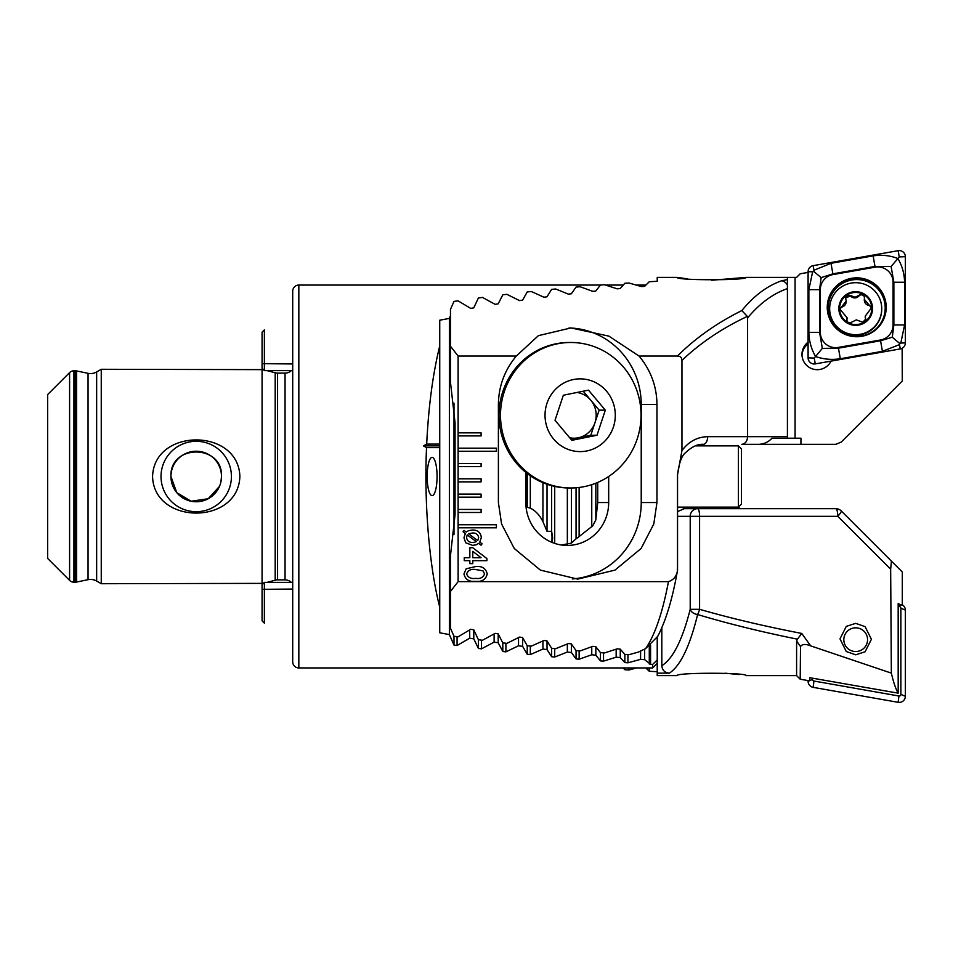 <?xml version="1.0" encoding="UTF-8"?>
<svg xmlns="http://www.w3.org/2000/svg" width="953" height="953" viewBox="0 0 953 953"><rect width="100%" height="100%" fill="white"/><g stroke="black" fill="none" stroke-linecap="round" stroke-linejoin="round"><path stroke-width="1.43" d="M263.373 583.367L101.256 583.712L96.646 581.056A12.258 12.258 0 0 0 88.045 579.674L88.045 373.326A12.258 12.258 0 0 0 96.646 371.944L101.256 369.287L263.373 369.633M552.192 542.483L552.633 537.766L551.644 531.321L547.022 531.321L542.936 521.672C539.934 515.454 535.729 510.927 530.309 508.08L526.068 507.079M437.07 476.5A19.143 4.956 90 0 0 432.114 457.357A19.143 4.956 90 0 0 427.158 476.5A19.143 4.956 90 0 0 432.114 495.643A19.143 4.956 90 0 0 437.07 476.5M231.412 476.5A35.19 35.19 0 0 0 196.211 441.31A35.19 35.19 0 0 0 161.021 476.5A35.19 35.19 0 0 0 196.211 511.69A35.19 35.19 0 0 0 231.412 476.5M220.965 481.587L221.489 476.5A25.266 25.266 0 0 0 196.211 451.234A25.266 25.266 0 0 0 170.944 476.5L176.77 492.641L191.112 501.242L208.242 498.729L219.476 486.387M221.489 476.5C223.002 443.836 169.396 443.884 170.944 476.5A25.266 25.266 0 0 0 196.211 501.766A25.266 25.266 0 0 0 221.489 476.5M152.563 476.5C154.172 427.599 238.512 427.861 239.87 476.5C238.369 525.306 153.945 525.198 152.563 476.5M88.045 579.674L76.597 582.057A6.123 6.123 0 0 1 75.358 582.176L73.929 582.176A6.123 6.123 0 0 1 69.593 580.389L47.65 558.446L47.65 394.554L69.593 372.611A6.123 6.123 0 0 1 73.929 370.824L75.358 370.824A6.123 6.123 0 0 1 76.597 370.943L88.045 373.326M298.837 285.054A6.123 6.123 0 0 0 292.702 291.177L292.702 661.823A6.123 6.123 0 0 0 298.837 667.946L298.837 285.054L600.533 285.054M267.114 582.366L275.191 580.198A9.185 9.185 0 0 1 277.573 579.889L285.054 579.889A9.185 9.185 0 0 1 291.332 582.366M285.054 373.111A9.185 9.185 0 0 0 291.332 370.634L267.114 370.634L275.191 372.802A9.185 9.185 0 0 0 277.573 373.111L285.054 373.111L285.054 579.889M262.075 583.712L262.075 369.287M101.256 583.712L101.256 369.287M645.765 285.054L636.521 285.054M623.107 285.054L605.572 285.054M650.577 645.217L650.577 664.324L652.638 664.432L652.638 667.946L298.837 667.946M650.577 664.324L644.657 659.679L640.583 659.345L627.944 662.8L624.87 662.597L620.248 657.558L616.162 657.189L603.535 661.12L600.461 660.894L595.839 655.188L591.753 654.759L579.126 659.202L576.053 658.94L571.431 652.531L567.345 652.055L554.717 657.022L551.644 656.736L547.022 649.589L542.936 649.064L530.309 654.58L527.235 654.258L522.613 646.337L518.527 645.765L505.9 651.864L502.815 651.495L498.193 642.775L494.119 642.143L481.479 648.85L478.406 648.445L473.784 638.867L469.71 638.176L457.071 645.526L453.997 645.086L449.375 634.591L439.738 632.792L439.738 607.085C429.315 566.904 424.002 502.767 426.539 447.636L439.738 447.636L439.738 444.098L426.694 444.098L423.442 445.873L426.539 447.636M426.694 444.098C428.493 406.645 432.841 373.921 439.738 345.915L439.738 320.208L449.375 318.409L450.459 315.717M439.738 447.636L439.738 607.085M439.738 345.915L439.738 444.098M620.248 649.184L620.248 657.558M657.225 637.235L657.225 663.359L652.638 667.946M644.657 649.124L644.657 659.679M640.583 651.102L640.583 659.345M652.638 664.432L657.225 659.988L657.225 675.606L677.142 675.606C675.844 672.473 747.426 672.484 746.068 675.606L796.601 675.606L800.198 679.203L808.466 680.656L809.752 680.502L809.752 677.702L898.179 693.153C895.808 689.15 893.533 682.479 891.353 673.128L810.693 645.884C805.535 643.811 802.14 644.025 800.508 646.551L800.198 679.203M616.162 649.207L616.162 657.189M473.784 629.897L473.784 638.867M469.71 629.945L469.71 638.176M449.375 318.409L449.375 634.591M498.193 633.912L498.193 642.775M494.119 633.959L494.119 642.143M595.839 483.207L595.839 519.826M595.839 646.718L595.839 655.188M591.753 484.672L591.753 526.854M591.753 646.742L591.753 654.759M571.431 487.984L571.431 543.079M571.431 643.966L571.431 652.531M567.345 487.96L567.345 544.223M567.345 644.002L567.345 652.055M547.022 640.928L547.022 649.589M547.022 484.243L547.022 531.321M542.936 640.964L542.936 649.064M542.936 482.683L542.936 521.672M522.613 637.581L522.613 646.337M518.527 637.628L518.527 645.765M439.738 445.873L423.442 445.873M569.703 437.772A22.979 22.193 90 0 0 578.233 437.784L570.942 439.262M570.776 342.484L569.263 342.484A72.75 70.272 90 0 0 555.825 343.83A72.75 70.272 90 0 0 499.324 422.227A72.75 70.272 90 0 0 569.263 487.984L570.776 487.984A72.75 70.272 90 0 0 584.213 486.638A72.75 70.272 90 0 0 639.749 401.32A72.75 70.272 90 0 0 570.776 342.484A72.75 70.272 90 0 0 557.326 343.83A72.75 70.272 90 0 0 501.802 429.148A72.75 70.272 90 0 0 570.776 487.984M614.649 408.277A36.381 35.142 90 0 0 573.444 379.532A36.381 35.142 90 0 0 545.676 422.191A36.381 35.142 90 0 0 586.893 450.936A36.381 35.142 90 0 0 614.649 408.277M596.983 435.247L571.836 440.322L555.015 420.309L563.342 395.221L588.501 390.146L605.322 410.159L596.983 435.247L590.8 435.247L578.233 437.784A22.979 22.193 90 0 0 594.97 422.703L590.8 435.247M583.212 391.218L599.139 410.159L605.322 410.159M599.139 410.159L594.97 422.703A22.979 22.193 90 0 0 590.729 400.153A22.979 22.193 90 0 0 576.982 392.469M551.37 531.321A31.473 30.401 90 0 1 551.704 542.281M262.075 368.239L262.075 332.144L264.374 329.845L264.374 370.634L292.702 370.634M262.075 620.856L262.075 584.665L264.374 582.366L264.374 623.155L262.075 620.856M738.408 445.873L738.408 507.127L741.47 504.066L741.47 448.934L738.408 445.873L695.261 445.873M739.933 508.664L738.408 507.127L677.547 507.127M855.699 654.806L846.276 651.53L839.998 638.867L846.276 626.371L855.699 623.357L865.11 626.633L871.399 639.308L865.11 651.792L855.699 654.806M739.063 674.569L725.03 673.187M677.547 511.558L684.421 508.664L697.608 508.664A7.66 7.398 90 0 0 690.21 516.323L677.547 516.323M800.508 646.551L796.601 641.047L796.601 675.606M796.601 641.047L797.411 639.177C761.28 631.863 728.009 623.655 697.608 614.53C689.889 646.205 680.49 665.742 669.423 673.14C664.825 672.758 662.299 670.281 661.823 665.706C672.973 658.714 682.431 639.916 690.21 609.312L690.21 516.323L699.585 516.323L699.585 609.312C730.665 618.271 764.723 626.312 801.759 633.435L810.693 645.884M657.225 673.14L669.423 673.14M657.225 671.71L649.267 671.269L645.765 667.946M636.521 667.946L628.92 669.995L624.858 669.733L623.107 667.946M605.572 667.946L600.45 667.946M891.353 673.128L890.662 569.215L837.77 516.323L699.585 516.323A7.66 1.977 -90 0 0 697.608 508.664L835.781 508.664A7.66 7.66 0 0 1 841.201 510.903L902.288 571.991L902.288 604.643L901.002 605.167L898.179 603.475L898.179 693.153M890.662 569.215L891.424 561.138M837.77 516.323A7.66 1.429 -45 0 0 841.201 510.903A7.66 7.66 0 0 0 835.781 508.664A7.66 1.977 -90 0 1 837.77 516.323M661.823 627.693L661.823 665.706M649.267 671.269L649.267 667.946M797.411 639.177L801.759 633.435M697.608 614.53A7.66 1.906 -73.9 0 0 699.585 609.312L690.21 609.312A7.66 5.134 -166 0 0 697.608 614.53M628.92 669.995L628.92 667.946M624.858 669.733L624.858 667.946M898.179 604.678L901.002 605.167M855.699 627.824A11.865 11.853 180 0 1 867.564 639.677A11.865 11.853 180 0 1 855.699 651.53A11.865 11.853 180 0 1 843.822 639.677A11.865 11.853 180 0 1 855.699 627.824A11.865 11.853 180 0 1 867.564 639.677A11.865 11.853 180 0 1 855.699 651.53A11.865 11.853 180 0 1 843.822 639.677A11.865 11.853 180 0 1 855.699 627.824M808.096 343.914A15.319 15.296 -0 0 0 801.997 355.266M808.096 342.151A15.319 15.296 -0 0 0 817.281 369.681A15.319 15.296 -0 0 0 831.028 361.127M711.796 280.242L746.068 277.394C747.366 280.527 675.748 280.516 677.142 277.394L687.161 278.812M681.955 450.543C688.733 441.561 697.298 436.939 707.662 436.677L747.593 436.677C747.223 441.299 745.294 443.848 741.815 444.336L756.896 444.336C762.96 444.574 767.975 442.526 771.954 438.213L787.416 438.213L787.416 288.592C772.978 293.643 759.708 303.423 747.593 317.921L747.319 316.384C721.886 328.416 700.086 343.104 681.955 360.437L681.955 450.543L677.488 474.963L677.488 570.347C676.701 576.136 673.7 579.9 668.47 581.64L458.119 581.64L450.459 591.456L450.459 628.265L453.985 636.259L458.048 636.854L470.711 629.29L473.76 629.826L478.394 639.725L482.456 640.273L495.119 633.364L498.169 633.852L502.803 642.87L506.865 643.37L519.528 637.08L522.578 637.521L527.212 645.729L531.274 646.17L543.937 640.476L546.986 640.881L551.62 648.29L555.682 648.695L568.345 643.561L571.395 643.918L576.029 650.589L580.103 650.947L592.766 646.337L595.804 646.67L600.45 652.626L604.512 652.948L617.175 648.85L620.224 649.136L624.858 654.413L628.92 654.687L638.331 652.102L645.61 648.636C654.925 635.079 662.549 612.743 668.47 581.64M516.3 356.041L538.409 335.647L570.966 327.939L608.884 336.123L639.058 356.041C650.792 370.217 656.76 386.37 656.962 404.513L656.962 502.541L653.794 523.983L641.107 548.487L614.995 570.108L577.685 579.114L540.375 570.108L514.263 548.487L501.576 523.983L498.395 502.541L498.395 404.513C498.61 386.37 504.566 370.217 516.3 356.041L458.119 356.041L450.459 346.225L450.459 309.415L453.985 301.422L458.048 300.826L470.711 308.391L473.76 307.867L478.394 297.967L482.456 297.419L495.119 304.317L498.169 303.84L502.803 294.811L506.865 294.322L519.528 300.6L522.578 300.159L527.212 291.963L531.274 291.511L543.937 297.205L546.986 296.812L551.62 289.39L555.682 288.985L568.345 294.132L571.395 293.762L576.029 287.091L580.103 286.734L592.766 291.344L595.804 291.01L600.45 285.054L604.512 284.744L617.175 288.83L620.224 288.545L624.858 283.267L628.92 283.005L641.583 286.603L644.633 286.341L649.267 281.731L657.225 281.29L657.225 277.394L677.142 277.394M746.068 277.394L796.601 277.394L800.198 273.797L808.466 272.344M458.119 435.914L481.098 435.914L481.098 432.853L458.119 432.853L458.119 451.234L496.406 451.234L496.406 448.16L458.119 448.16M458.119 451.234L458.119 466.541L481.098 466.541L481.098 463.48L458.119 463.48M458.119 466.541L458.119 481.861L481.098 481.861L481.098 478.799L458.119 478.799M458.119 481.861L458.119 497.18L481.098 497.18L481.098 494.119L458.119 494.119M458.119 497.18L458.119 512.488L481.098 512.488L481.098 509.426L458.119 509.426M458.119 512.488L458.119 527.807L496.406 527.807L496.406 524.746L458.119 524.746M458.119 527.807L458.119 581.64M639.058 356.041L677.44 356.041C680.311 356.124 681.812 357.589 681.955 360.437M458.119 356.041L458.119 432.853M469.841 560.674L464.242 560.674L464.242 557.731L469.841 557.731L469.841 547.725L472.783 547.725L486.923 558.613L486.923 560.674L472.783 560.674L472.783 563.628L469.841 563.628L469.841 560.674M472.331 530.047C477.667 529.916 480.657 532.417 481.325 537.563L479.764 542.102L482.087 543.829L481.074 545.199L478.62 543.365L476.19 544.83L472.569 545.366L465.707 542.793L463.956 537.778L465.362 533.501L463.075 531.798L464.075 530.428L466.279 532.072L468.435 530.702L472.331 530.047M463.956 573.932L466.172 568.798L475.583 566.57C481.968 565.856 485.851 568.31 487.221 573.932C485.839 579.555 481.968 582.009 475.583 581.294C469.186 582.009 465.314 579.555 463.956 573.932M677.44 356.041C695.321 338.196 716.787 323.043 741.815 310.583C753.954 295.74 767.225 285.817 781.627 280.79L787.416 279.598L787.416 277.49L790.311 277.394M741.815 444.336L835.781 444.336L841.201 442.097L902.288 381.009L902.134 348.286M787.416 436.677L747.593 436.677L747.593 317.921M787.416 288.592L787.416 279.598L787.416 288.592M781.627 280.79A7.66 6.54 71.7 0 1 787.416 285.197M741.815 310.583L747.319 316.384M800.925 444.336L800.949 438.213L787.416 438.213M450.459 346.225L450.459 382.058L455.057 422.894L455.057 514.787L450.459 555.635L450.459 591.456M677.535 570.204C672.592 598.46 665.992 620.51 657.713 636.354L645.61 648.636M525.83 472.426L525.83 502.541A42.885 41.42 90 0 0 567.249 545.426A42.885 41.42 90 0 0 608.681 502.541L608.681 476.5M561.52 545.009L571.395 543.103L576.029 538.814A42.885 41.42 90 0 0 580.103 535.789L592.766 525.794L595.804 519.957L597.722 502.541L597.722 482.421M572.288 578.936A76.585 73.977 90 0 0 641.226 502.541L641.226 404.513A76.585 73.977 90 0 0 569.048 327.951M677.488 570.347L677.285 569.477M707.662 436.677A7.66 4.396 90 0 1 703.266 444.336C697.787 443.979 692.021 446.635 685.969 452.33C681.848 455.2 679.036 462.741 677.547 474.963L677.547 570.085M468.59 533.787L477.715 540.577L478.68 537.706C478.061 534.395 475.988 532.834 472.438 532.989L468.59 533.787M474.701 542.221L476.274 541.626L467.196 534.883L466.601 537.552C467.113 540.923 469.15 542.543 472.712 542.424L474.701 542.221M472.783 551.358L472.783 557.731L481.062 557.731L472.783 551.358M482.992 570.847L475.583 569.513C471.08 568.786 468.09 570.263 466.601 573.932C468.09 577.601 471.08 579.079 475.583 578.352C480.109 579.079 483.111 577.589 484.565 573.897L482.992 570.847M711.069 507.127L684.802 507.127L683.194 508.735M886.207 307.283A29.483 29.448 -0 0 0 856.723 277.847A29.483 29.448 -0 0 0 827.24 307.283A29.483 29.448 -0 0 0 856.723 336.731A29.483 29.448 -0 0 0 886.207 307.283M833.005 274.583A15.319 15.296 -0 0 0 820.342 289.641L820.342 332.347A15.319 15.296 -0 0 0 838.318 347.416L880.441 339.995A15.319 15.296 -0 0 0 893.092 324.937L893.092 282.231A15.319 15.296 -0 0 0 875.116 267.162L833.005 274.583L832.874 273.845L821.164 277.609L819.58 289.664L820.342 289.641M813.159 265.649A6.123 6.123 -0 0 0 808.096 271.676L808.096 357.875A6.123 6.123 -0 0 0 815.28 363.891L900.287 348.929A6.123 6.123 -0 0 0 905.35 342.901L905.35 256.702A6.123 6.123 -0 0 0 898.155 250.687L813.159 265.649L813.945 270.247L831.004 263.302L873.127 255.892C881.739 254.594 889.995 255.464 897.893 258.525L899.227 256.893L905.35 256.702M822.332 348.381L815.554 356.505C811.301 349.12 809.073 341.079 808.859 332.371L808.859 289.664L819.58 289.664L819.58 332.371L822.332 348.381L838.449 348.19L880.572 340.769L892.282 337.195L893.866 324.961L893.866 282.243L891.115 266.518L897.893 258.525C902.146 265.649 904.373 273.559 904.588 282.243L904.588 324.961L900.811 343.044L899.596 343.378L899.501 344.605L882.43 351.323L840.32 358.733C831.695 360.043 823.452 359.305 815.554 356.505L814.219 358.054L815.28 363.891M808.859 289.664L812.635 271.808L813.85 271.534L813.945 270.247M891.115 266.518L874.985 266.435L875.116 267.162M821.164 277.609L813.85 271.534M899.596 343.378L892.282 337.195M902.134 604.714A6.123 6.123 180 0 1 905.35 610.099L905.35 696.298A6.123 6.123 180 0 1 898.155 702.313L813.159 687.351A6.123 6.123 180 0 1 808.096 681.324L808.096 680.585M898.179 606.334L899.513 606.561A1.656 1.644 180 0 1 900.871 608.193L900.871 694.392A1.656 1.644 180 0 1 898.941 696.012L813.933 681.038A1.656 1.644 180 0 1 812.564 679.418L812.564 678.191M864.466 298.027C864.002 294.179 862.131 293.298 858.879 295.382L855.079 297.229L850.969 295.692L845.633 297.967L846.157 300.934L839.938 309.201L847.086 317.754L846.931 319.041C846.717 321.375 847.801 322.662 850.171 322.912L856.318 319.874L862.775 322.209L865.753 319.076L865.241 316.158L871.447 307.819L864.311 299.325L864.55 297.276M865.229 316.158L865.229 316.849A5.515 5.515 0 0 0 865.503 318.564L865.503 317.861M865.503 318.564A3.157 3.145 180 0 1 865.729 319.398M845.656 298.325A3.157 3.145 180 0 1 850.969 296.395A5.515 5.515 0 0 0 858.879 296.085L858.879 295.382M854.257 282.731A26.041 26.005 0 0 0 829.694 310.118A26.041 26.005 0 0 0 857.128 334.646A26.041 26.005 0 0 0 881.692 307.259A26.041 26.005 0 0 0 854.257 282.731M872.519 307.581A16.844 16.82 0 0 0 854.77 291.713A16.844 16.82 0 0 0 838.878 309.439A16.844 16.82 0 0 0 856.628 325.307A16.844 16.82 0 0 0 872.519 307.581M829.658 308.689L829.658 309.225A26.041 26.005 0 0 0 857.128 335.194A26.041 26.005 0 0 0 881.728 309.225L881.728 308.689M846.86 320.101A3.157 3.145 180 0 1 846.931 319.743L846.931 319.041L846.848 319.767M854.805 292.476A16.082 16.058 0 0 0 839.641 309.391A16.082 16.058 0 0 0 856.58 324.544A16.082 16.058 0 0 0 871.757 307.628A16.082 16.058 0 0 0 854.805 292.476M858.879 296.085A3.157 3.145 180 0 1 864.526 297.634M864.311 299.325L864.311 300.016A5.515 5.515 0 0 0 868.695 305.413L868.695 304.71M868.695 305.413A3.157 3.145 180 0 1 871.435 308.176M846.931 319.743A5.515 5.515 0 0 0 847.086 318.445L847.086 317.754M839.962 309.57A3.157 3.145 180 0 1 842.202 306.902A5.515 5.515 0 0 0 846.157 301.613L846.157 300.934M69.593 580.389L69.593 372.611M277.573 579.889L277.573 373.111M275.191 580.198L275.191 372.802M96.646 581.056L96.646 371.944M76.597 582.057L76.597 370.943M75.358 582.176L75.358 370.824M73.929 582.176L73.929 370.824M624.87 654.413L624.87 662.597M649.279 646.277L649.279 664.062M627.944 654.616L627.944 662.8M603.535 652.865L603.535 661.12M600.461 652.626L600.461 660.894M478.406 639.725L478.406 648.445M457.071 636.711L457.071 645.526M453.997 403.202L453.997 534.478M453.997 636.259L453.997 645.086M502.815 642.87L502.815 651.495M505.9 643.251L505.9 651.864M481.479 640.142L481.479 648.85M579.126 487.471L579.126 536.587M579.126 650.863L579.126 659.202M576.053 487.781L576.053 538.802M576.053 650.589L576.053 658.94M554.717 486.411L554.717 543.413M554.717 648.6L554.717 657.022M551.644 648.29L551.644 656.736M551.644 485.661L551.644 531.321M530.309 646.063L530.309 654.58M530.309 475.785L530.309 508.08M527.235 645.729L527.235 654.258M527.235 473.534L527.235 507.079M292.702 363.951L262.075 363.665M292.702 589.049L262.075 589.335M597.722 502.541L608.681 502.541M656.962 502.541L641.226 502.541M656.962 404.513L641.226 404.513M795.076 438.213L795.076 277.394M828.24 308.01A28.483 28.435 -0 0 0 856.723 336.445A28.483 28.435 -0 0 0 885.194 308.01A28.483 28.435 -0 0 0 856.723 279.574A28.483 28.435 -0 0 0 828.24 308.01M886.207 307.593A29.483 29.448 -0 0 0 856.723 278.443A29.483 29.448 -0 0 0 827.24 307.593M900.811 343.044L905.35 342.901M899.501 344.605L900.287 348.929M899.227 256.893L898.155 250.687M812.635 271.808L808.096 271.676M814.219 358.054L808.096 357.875M873.127 255.892L874.985 266.435L832.874 273.845L831.004 263.302M904.588 282.243L893.092 282.231M904.588 324.961L893.092 324.937M882.43 351.323L880.441 339.995M840.32 358.733L838.318 347.416M808.859 332.371L820.342 332.347M813.933 681.038L813.159 687.351M812.564 679.418L808.096 681.324M898.941 696.012L898.155 702.313M900.871 694.392L905.35 696.298M900.871 608.193L905.35 610.099M899.513 606.561L900.001 604.988M850.969 296.395L850.969 295.692M842.202 306.902L842.202 306.199M262.075 368.334L264.374 370.634M292.702 582.366L264.374 582.366"/></g></svg>
